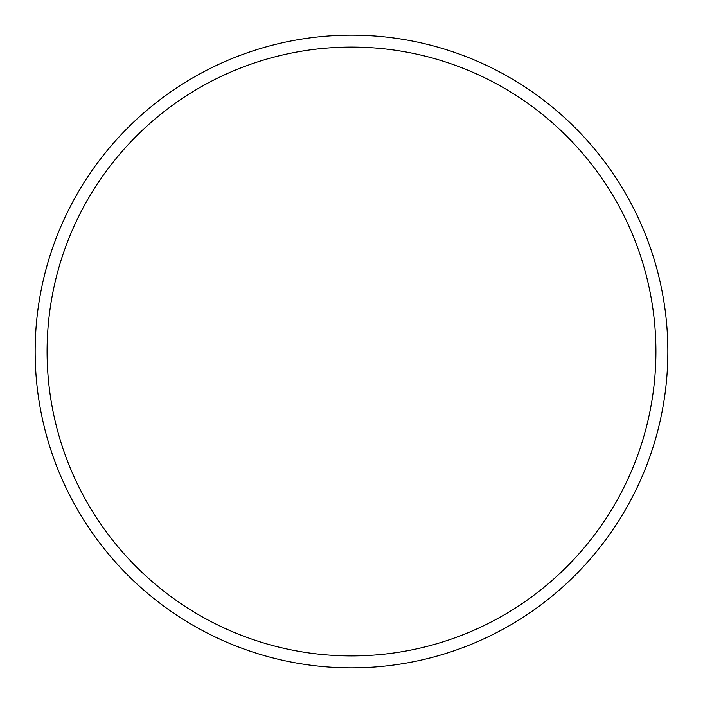 <?xml version="1.0" encoding="UTF-8"?>
<svg xmlns="http://www.w3.org/2000/svg" width="703" height="703" viewBox="0 0 703 703"><rect width="100%" height="100%" fill="white"/><g stroke="black" fill="none" stroke-linecap="round" stroke-linejoin="round"><path stroke-width="0.53" stroke-dasharray="3.52 2.64" d="M47.083 351.5A304.417 304.417 0 0 0 351.5 655.917A304.417 304.417 0 0 0 655.917 351.5A304.417 304.417 0 0 0 351.5 47.083A304.417 304.417 0 0 0 47.083 351.5A304.417 304.417 0 0 0 351.5 655.917A304.417 304.417 0 0 0 655.917 351.5A304.417 304.417 0 0 0 351.5 47.083A304.417 304.417 0 0 0 47.083 351.5A304.417 304.417 0 0 0 351.5 655.917A304.417 304.417 0 0 0 655.917 351.5A304.417 304.417 0 0 0 351.5 47.083A304.417 304.417 0 0 0 47.083 351.5M35.15 351.5A316.35 316.35 0 0 0 351.5 667.85A316.35 316.35 0 0 0 667.85 351.5A316.35 316.35 0 0 0 351.5 35.15A316.35 316.35 0 0 0 35.15 351.5"/><path stroke-width="1.05" d="M35.15 351.5A316.35 316.35 0 0 0 351.5 667.85A316.35 316.35 0 0 0 667.85 351.5A316.35 316.35 0 0 0 351.5 35.15A316.35 316.35 0 0 0 35.15 351.5M47.083 351.5A304.417 304.417 0 0 0 351.5 655.917A304.417 304.417 0 0 0 655.917 351.5A304.417 304.417 0 0 0 351.5 47.083A304.417 304.417 0 0 0 47.083 351.5"/></g></svg>
